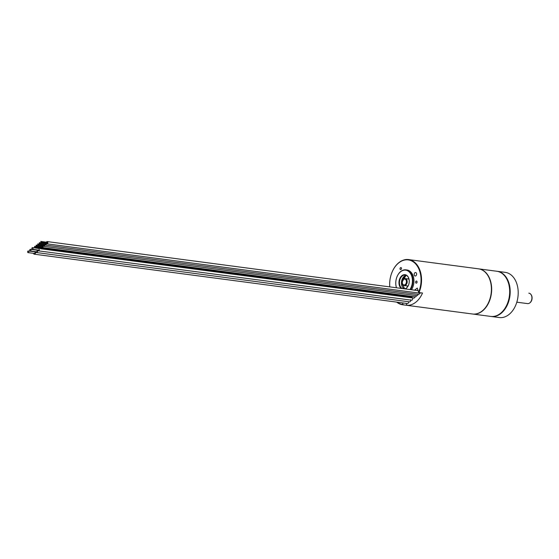 <?xml version="1.0" encoding="UTF-8"?>
<svg xmlns="http://www.w3.org/2000/svg" width="559" height="559" viewBox="0 0 559 559"><rect width="100%" height="100%" fill="white"/><g stroke="black" fill="none" stroke-linecap="round" stroke-linejoin="round"><path stroke-width="0.84" d="M402.138 286.397L402.138 281.946M402.249 281.247L403.975 276.53M404.632 288.856L402.18 283.085M402.669 280.136L405.582 275.524M407.623 278.906A3.766 2.613 97.5 0 1 408.922 278.843M407.944 286.257A3.766 2.613 97.5 0 1 406.7 285.859M401.76 285.314L403.2 277.397M404.395 288.821L401.97 282.176L405.729 275.915M406.26 275.342A7.008 4.863 -82.5 0 0 401.9 285.782A7.008 4.863 97.5 0 0 404.164 288.793M409.244 280.688A7.008 4.863 -82.5 0 0 408.818 278.501A7.008 4.863 -82.5 0 0 405.275 275.063A7.008 4.863 -82.5 0 0 400.496 278.256A7.008 4.863 -82.5 0 0 399.895 285.516A7.008 4.863 -82.5 0 0 402.166 288.528M404.779 288.87A7.008 4.863 -82.5 0 0 408.727 284.559M405.247 288.933A7.358 5.101 -82.5 0 0 408.713 284.608A7.358 5.101 -82.5 0 0 409.237 280.639A7.358 5.101 -82.5 0 0 408.79 278.298A7.358 5.101 -82.5 0 0 401.963 275.643A7.358 5.101 -82.5 0 0 399.426 285.656A7.358 5.101 -82.5 0 0 401.201 288.402M409.978 289.562A11.921 8.266 -82.5 0 0 411.69 276.013A11.921 8.266 -82.5 0 0 404.248 270.151A11.921 8.266 -82.5 0 0 396.645 277.725A11.921 8.266 -82.5 0 0 395.8 284.147A11.921 8.266 -82.5 0 0 396.471 287.773M410.516 289.632A12.27 8.504 -82.5 0 0 412.165 275.873A12.27 8.504 -82.5 0 0 405.967 269.85A12.27 8.504 -82.5 0 0 396.68 277.627A12.27 8.504 -82.5 0 0 396.666 277.676M395.8 284.196A12.27 8.504 -82.5 0 0 395.807 284.245A12.27 8.504 -82.5 0 0 396.429 287.766M405.967 269.85L406.966 269.983A12.27 8.504 -82.5 0 1 413.164 276.006A12.27 8.504 97.5 0 1 411.515 289.765M391.335 274.085A22.786 15.799 97.5 0 1 391.349 274.043A22.786 15.799 97.5 0 1 408.594 259.586A22.786 15.799 97.5 0 1 419.012 292.567L418.635 292.175A22.437 15.554 -82.5 0 0 413.066 261.717A22.437 15.554 -82.5 0 0 391.321 274.134A22.437 15.554 -82.5 0 0 389.721 286.229A22.437 15.554 -82.5 0 0 389.77 286.886A22.786 15.799 97.5 0 1 389.728 286.327A22.786 15.799 97.5 0 1 389.721 286.278M397.072 302.167A22.437 15.554 -82.5 0 0 403.025 304.445L403.395 304.837A22.786 15.799 97.5 0 1 402.62 304.767A22.786 15.799 97.5 0 1 396.687 302.112M418.635 292.175L417.252 288.074L414.589 290.17M402.494 302.88L403.025 304.445M401.46 268.02A1.097 0.762 -82.5 0 0 400.069 269.117A1.097 0.762 -82.5 0 0 401.46 268.02M416.273 283.189A1.097 0.762 -82.5 0 0 416.42 281.009A1.097 0.762 -82.5 0 0 416.273 283.189M416.511 273.379A1.754 1.216 -82.5 0 0 415.623 272.512A1.754 1.216 -82.5 0 0 414.429 273.316A1.754 1.216 -82.5 0 0 414.282 275.133A1.754 1.216 -82.5 0 0 415.162 275.992A1.754 1.216 -82.5 0 0 416.364 275.189A1.754 1.216 -82.5 0 0 416.511 273.379M402.62 304.767L472.481 314.004A22.786 15.799 -82.5 0 0 482.11 311.028A22.786 15.799 97.5 0 0 491.298 286.522A22.786 15.799 97.5 0 0 478.455 268.823L408.594 259.586M403.395 304.837L406.903 305.305A22.786 15.799 -82.5 0 0 415.756 302.251A22.786 15.799 97.5 0 0 422.513 293.028L419.012 292.567M472.607 314.018A22.786 15.799 -82.5 0 0 472.732 314.032A22.786 15.799 -82.5 0 0 482.361 311.063A22.786 15.799 -82.5 0 0 491.55 286.55A22.786 15.799 -82.5 0 0 478.707 268.858A22.786 15.799 -82.5 0 0 478.581 268.844M478.707 268.858L496.734 271.241A22.786 15.799 97.5 0 1 509.633 289.681A22.786 15.799 97.5 0 1 508.012 301.965A22.786 15.799 97.5 0 1 500.389 313.445A22.786 15.799 97.5 0 1 490.76 316.422L472.732 314.032M508.026 301.923A22.437 15.554 -82.5 0 0 508.04 301.874A22.437 15.554 -82.5 0 0 509.64 289.779A22.437 15.554 -82.5 0 0 509.64 289.73M496.986 271.283A22.786 15.799 97.5 0 1 497.237 271.311A22.786 15.799 97.5 0 1 508.746 282.498A22.786 15.799 97.5 0 1 506.796 306.101A22.786 15.799 97.5 0 1 491.263 316.485A22.786 15.799 97.5 0 1 491.012 316.45M497.237 271.311L505.252 272.366A22.786 15.799 97.5 0 1 516.761 283.56A22.786 15.799 97.5 0 1 518.151 290.806A22.786 15.799 97.5 0 1 516.523 303.09A22.786 15.799 97.5 0 1 499.278 317.547L491.263 316.485M518.151 290.855A22.437 15.554 97.5 0 1 518.151 290.904A22.437 15.554 97.5 0 1 516.558 302.999A22.437 15.554 97.5 0 1 516.537 303.048M516.816 302.188L527.556 303.607A5.255 3.647 -82.5 0 0 529.68 302.992A5.255 3.647 -82.5 0 0 529.771 302.915A5.255 3.647 -82.5 0 0 530.826 294.327A5.255 3.647 -82.5 0 0 528.933 293.182A5.255 3.647 -82.5 0 0 528.814 293.168L528.933 293.182M530.938 294.474A4.954 3.438 97.5 0 1 531.05 294.607A4.954 3.438 97.5 0 1 529.967 302.775A4.954 3.438 97.5 0 1 529.827 302.88M406.903 305.305L406.253 303.383M43.148 245.513A1.139 0.79 -82.5 0 0 43.784 246.302L416.937 295.648A1.139 0.79 -82.5 0 0 417.545 295.376A1.139 0.79 -82.5 0 0 417.887 294.334M41.59 246.736A1.139 0.79 -82.5 0 0 42.218 247.525L415.379 296.871A1.139 0.79 -82.5 0 0 415.917 296.675A1.139 0.79 -82.5 0 0 416.322 295.564M40.031 247.965A1.139 0.79 -82.5 0 0 40.66 248.755L413.814 298.101A1.139 0.79 -82.5 0 0 414.296 297.954A1.139 0.79 -82.5 0 0 414.764 296.794M46.271 243.053A1.139 0.79 -82.5 0 0 46.907 243.843L420.061 293.189A1.139 0.79 -82.5 0 0 420.473 293.091A1.139 0.79 -82.5 0 0 420.766 292.797M33.421 253.325A1.579 1.097 -82.5 0 0 34.246 254.184L407.399 303.53A1.579 1.097 -82.5 0 0 408.398 302.957A1.579 1.097 -82.5 0 0 408.713 301.762M412.891 297.975L412.36 299.952L411.641 300.204L38.487 250.858L39.2 250.607L39.242 247.861M409.363 301.825A1.579 1.097 -82.5 0 0 409.523 301.867A1.579 1.097 -82.5 0 0 409.684 301.867A1.579 1.097 -82.5 0 0 410.795 299.743M44.713 244.283A1.139 0.79 -82.5 0 0 45.342 245.073L418.502 294.418A1.139 0.79 -82.5 0 0 419.299 293.852A1.139 0.79 -82.5 0 0 419.446 293.112M43.784 246.302A1.139 0.79 -82.5 0 0 44.392 246.03A1.139 0.79 -82.5 0 0 44.454 244.248M43.665 244.143A1.139 0.79 -82.5 0 0 43.476 244.311A1.139 0.79 -82.5 0 0 43.267 244.639M43.707 245.506L44.056 245.548L43.805 244.793M37.802 244.723L37.733 243.913L37.802 244.723M42.218 247.525A1.139 0.79 -82.5 0 0 42.757 247.33A1.139 0.79 -82.5 0 0 42.896 245.478M42.107 245.373A1.139 0.79 -82.5 0 0 41.981 245.464A1.139 0.79 -82.5 0 0 41.701 245.869M42.149 246.729L42.498 246.778L42.239 246.023M36.237 245.946L36.167 245.135L36.237 245.946M40.66 248.755A1.139 0.79 -82.5 0 0 41.142 248.608A1.139 0.79 -82.5 0 0 41.331 246.701M40.541 246.596A1.139 0.79 -82.5 0 0 40.479 246.645A1.139 0.79 -82.5 0 0 40.143 247.099M40.59 247.958L40.94 248L40.681 247.246M34.679 247.176L34.609 246.365L34.679 247.176M46.907 243.843A1.139 0.79 -82.5 0 0 47.319 243.745A1.139 0.79 -82.5 0 0 47.85 242.522A1.139 0.79 -82.5 0 0 47.201 241.586A1.139 0.79 -82.5 0 0 46.788 241.691A1.139 0.79 -82.5 0 0 46.39 242.187M46.83 243.046L47.18 243.095L46.928 242.34M40.919 242.264L40.849 241.453L40.919 242.264M34.246 254.184A1.579 1.097 -82.5 0 0 35.238 253.611A1.579 1.097 -82.5 0 0 35.378 251.641M28.083 252.619L34.344 253.451A0.832 0.58 -82.5 0 0 34.56 251.795L28.299 250.97A0.832 0.58 -82.5 0 0 28.083 252.619A0.832 0.58 -82.5 0 0 28.299 250.97M38.536 247.77L37.879 248.343M37.663 249.999L38.487 250.858M32.324 249.286L38.578 250.118A0.832 0.58 -82.5 0 0 38.802 248.469L32.541 247.637A0.832 0.58 -82.5 0 0 32.324 249.286A0.832 0.58 -82.5 0 0 32.541 247.637M35.538 251.662A1.579 1.097 -82.5 0 0 36.363 252.521A1.579 1.097 -82.5 0 0 36.531 252.528A1.579 1.097 -82.5 0 0 37.53 251.592A1.579 1.097 -82.5 0 0 37.495 249.971M30.2 250.956L36.461 251.781A0.832 0.58 -82.5 0 0 36.677 250.132L30.424 249.307A0.832 0.58 -82.5 0 0 30.2 250.956A0.832 0.58 -82.5 0 0 30.424 249.307M45.342 245.073A1.139 0.79 -82.5 0 0 46.138 244.514A1.139 0.79 -82.5 0 0 46.02 243.018M45.223 242.92A1.139 0.79 -82.5 0 0 44.846 243.375A1.139 0.79 -82.5 0 0 44.825 243.417M45.272 244.276L45.621 244.318L45.363 243.57M39.361 243.493L39.291 242.683L39.361 243.493M408.992 279.102A3.508 2.432 -82.5 0 0 408.762 279.06L405.191 278.585A3.508 2.432 97.5 0 1 407.169 281.31A3.508 2.432 97.5 0 1 405.757 285.076A3.508 2.432 97.5 0 1 404.276 285.537L407.839 286.005A3.508 2.432 -82.5 0 0 408.077 286.019M403.71 279.046A3.508 2.432 97.5 0 1 405.191 278.585L403.542 279.081C401.488 281.953 401.732 284.105 404.276 285.537M403.486 279.444A2.977 2.068 97.5 0 1 406.253 280.52A2.977 2.068 97.5 0 1 405.226 284.573A2.977 2.068 97.5 0 1 402.459 283.504A2.977 2.068 97.5 0 1 403.486 279.444M43.986 244.737L37.733 243.913M43.875 245.604L37.614 244.779M42.428 245.967L36.167 245.135M42.316 246.833L36.056 246.009M40.87 247.19L34.609 246.365M40.751 248.063L34.49 247.232M418.118 290.638L47.201 241.586M47.11 242.285L40.849 241.453M46.998 243.151L40.737 242.327M38.892 247.728L412.053 297.074M409.523 301.867L36.363 252.521M45.552 243.507L39.291 242.683M45.433 244.381L39.179 243.549"/></g></svg>
